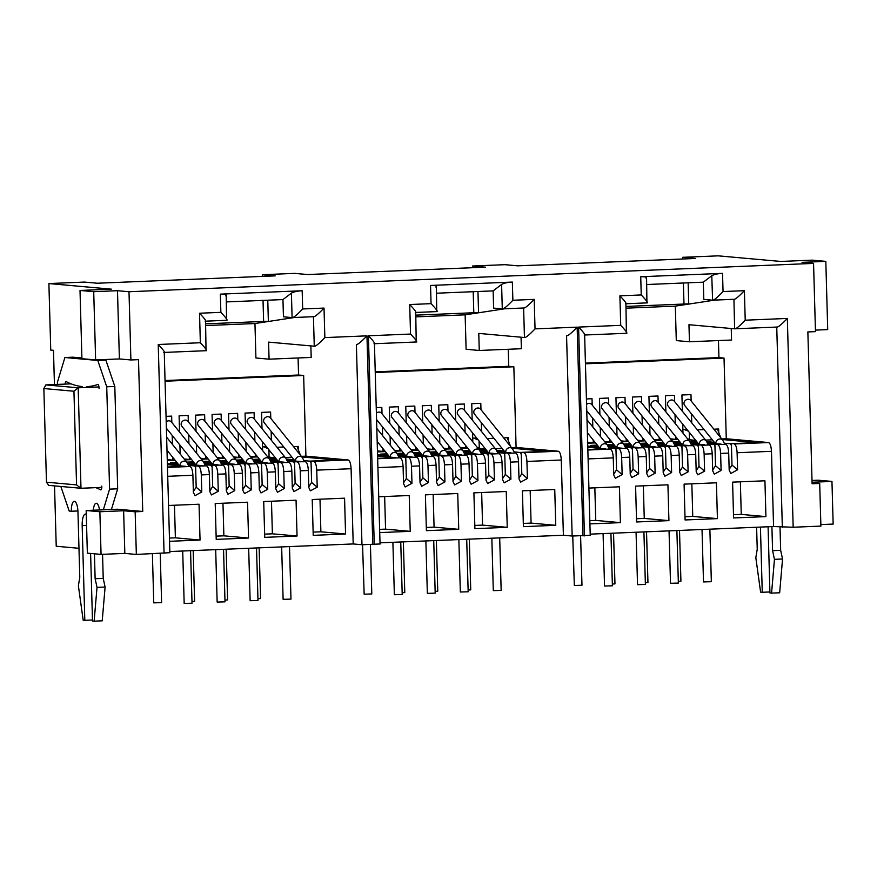 <?xml version="1.0" encoding="UTF-8"?>
<svg xmlns="http://www.w3.org/2000/svg" width="877" height="877" viewBox="0 0 877 877"><rect width="100%" height="100%" fill="white"/><g stroke="black" fill="none" stroke-linecap="round" stroke-linejoin="round"><path stroke-width="1.32" d="M196.174 487.228L195.582 465.906L198.323 466.147C200 466.805 200.997 469.732 201.304 474.917L201.776 491.986L196.174 487.228L193.346 491.58M229.16 485.858L228.568 464.536L231.309 464.777C232.986 465.446 233.973 468.362 234.28 473.558L234.762 490.616L229.16 485.858L226.332 490.21M234.762 490.616L227.976 494.299L226.354 490.967L225.882 473.909C225.564 468.713 224.578 465.786 222.901 465.128L212.07 465.216L222.901 465.128M78.974 548.3L56.227 546.25L54.538 485.902M54.44 384.543L53.486 350.329L50.745 350.076L48.893 283.556L111.379 289.158L80.015 290.451L81.923 358.693L95.626 359.921L119.393 358.934L130.903 359.965L138.5 359.658L142.743 511.477L117.529 509.219L86.165 510.513L87.349 553.157L101.063 554.385L124.83 553.409L136.341 554.439L169.414 552.707M101.798 487.404L80.991 488.27L78.185 387.798L98.969 386.932M46.47 482.197L48.695 485.376L80.991 488.27L76.562 484.893L73.942 391.241L78.185 387.798L45.889 384.893L43.85 388.544L46.47 482.197L76.562 484.893M71.081 383.852L45.889 384.893M589.783 535.299L572.155 536.033L563.385 535.244L380.015 542.841M380.048 544.091L374.435 343.378M379.598 544.003L361.971 544.738L353.201 543.948L169.831 551.545M169.864 552.795L164.251 352.083M812.014 480.464L818.252 480.201L831.955 481.429L833.15 524.073L820.85 524.589M590.199 534.137L773.569 526.54L793.17 527.241L820.894 526.09L819.699 483.446L812.102 483.764L807.86 331.945L815.467 331.627L813.56 263.396L128.996 291.734L117.485 290.704L93.718 291.69L80.015 290.451M590.232 535.387L584.63 334.674M142.743 511.477L135.146 511.795L123.635 510.754L99.868 511.74L86.165 510.513M793.17 527.241L787.338 318.439L745.22 320.193L744.398 290.682L723.054 291.559L722.538 273.361L640.736 276.748C645.428 276.617 647.226 277.187 646.141 278.447M130.903 359.965L128.996 291.734M136.341 554.439L135.146 511.795M372.802 544.65L366.959 335.847L324.852 337.59L324.019 308.079L302.675 308.967L302.17 290.758L220.357 294.146C225.06 294.014 226.858 294.584 225.773 295.845M582.986 535.946L577.154 327.143L535.036 328.886L534.203 299.375L512.87 300.263L512.354 282.065L430.541 285.453C435.244 285.321 437.042 285.891 435.957 287.152M48.893 283.556L84.455 282.076L97.336 283.238L275.192 275.871L262.311 274.72L294.639 273.383L307.531 274.534L485.376 267.167L472.495 266.016L504.834 264.679L517.715 265.83L695.56 258.463L682.679 257.312L718.252 255.843L780.738 261.445L812.102 260.14L825.816 261.379L802.049 262.355L813.56 263.396M73.942 391.241L43.85 388.544M379.73 532.602L410.228 531.341L409.23 495.516L378.721 496.777M522.407 490.835L523.405 526.649L555.744 525.312L554.746 489.498L522.407 490.835M473.898 492.841L474.906 528.667L507.235 527.318L506.237 491.504L473.898 492.841M425.4 494.847L426.397 530.673L458.737 529.335L457.739 493.51L425.4 494.847M377.91 467.605L403.08 466.564L403.552 483.622L405.185 486.965L411.96 483.282L411.488 466.224L419.568 465.884L420.05 482.942L421.673 486.275L428.458 482.591L427.976 465.534L436.066 465.205L436.538 482.262L438.16 485.595L444.946 481.911L444.475 464.854L452.554 464.514L453.025 481.583L454.659 484.915L461.434 481.232L460.962 464.174L469.042 463.834L469.524 480.892L471.146 484.225L477.932 480.552L477.45 463.484L485.54 463.155L486.011 480.212L487.634 483.545L494.42 479.862L493.948 462.804L502.028 462.475L502.51 479.533L504.132 482.865L510.907 479.182L510.436 462.124L518.515 461.784L518.998 478.842L520.62 482.186L527.406 478.502L526.924 461.445L561.28 460.019L563.385 535.244M345.56 534.016L344.562 498.191L312.223 499.528L313.221 535.354L345.56 534.016L320.894 531.802L319.984 499.21M169.535 541.306L200.044 540.046L199.046 504.22L168.537 505.481M248.553 538.039L247.544 502.214L215.216 503.551L216.213 539.377L248.553 538.039L223.876 535.825L222.966 503.234M297.051 536.022L296.053 500.208L263.714 501.545L264.722 537.36L297.051 536.022L272.385 533.819L271.475 501.216M234.28 473.558L242.37 473.218L242.841 490.276L244.475 493.619L251.25 489.936L250.778 472.878L258.858 472.539L259.34 489.596L260.962 492.929L267.748 489.245L267.266 472.188L275.356 471.859L275.827 488.917L277.45 492.249L284.236 488.566L283.764 471.508L291.844 471.168L292.315 488.237L293.948 491.569L300.723 487.886L300.252 470.828L308.331 470.489L308.814 487.546L310.348 490.835L317.222 487.206L316.74 470.138L351.096 468.724L353.201 543.948M201.304 474.917L209.384 474.589L209.866 491.646L211.401 494.935L218.274 491.295L217.792 474.238C217.485 469.042 216.487 466.115 214.81 465.468M167.463 467.068L189.914 466.498C191.592 467.156 192.589 470.083 192.896 475.268L193.368 492.326L194.99 495.658L201.776 491.986M124.83 553.409L123.635 510.754M99.868 511.74L101.063 554.385M819.699 483.446L812.08 482.767M589.914 523.898L620.412 522.637L619.414 486.812L588.906 488.072M732.591 482.131L733.589 517.956L765.928 516.608L764.93 480.793L732.591 482.131M684.082 484.137L685.09 519.962L717.419 518.625L716.421 482.799L684.082 484.137M635.584 486.143L636.581 521.968L668.921 520.631L667.923 484.806L635.584 486.143M588.094 458.912L613.264 457.871L613.736 474.928L615.369 478.261L622.144 474.578L621.672 457.52L629.752 457.18L630.234 474.238L631.769 477.526L638.642 473.898L638.16 456.829L646.25 456.5L646.722 473.558L648.344 476.891L655.13 473.207L654.659 456.15L662.738 455.821L663.22 472.878L664.843 476.211L671.618 472.528L671.146 455.47L679.226 455.13L679.708 472.188L681.243 475.477L688.116 471.848L687.634 454.79L695.724 454.45L696.195 471.508L697.73 474.797L704.604 471.157L704.132 454.1L712.212 453.771L712.694 470.828L714.317 474.161L721.102 470.478L720.62 453.42L728.699 453.08L729.182 470.149L730.804 473.481L737.59 469.798L737.108 452.74L771.464 451.315L773.569 526.54M584.181 335.036C585.869 335.409 584.005 332.767 578.601 327.088L584.433 535.88M640.736 276.748L641.24 294.946L619.896 295.834L620.719 325.345C626.123 331.013 627.976 333.666 626.299 333.293L584.63 335.014L626.299 333.293M625.915 303.42L626.408 333.293M619.896 295.834C625.29 301.502 627.154 304.155 625.476 303.782M641.24 294.946C646.634 300.625 648.498 303.267 646.82 302.894L625.926 303.76L646.82 302.894M646.568 277.812L646.93 302.894M722.538 273.361C717.748 273.613 714.163 274.402 711.784 275.729L703.321 282.175L646.755 284.521M723.054 291.559C717.178 297.698 713.648 300.57 712.464 300.175L703.803 299.397L703.321 282.175M712.584 300.175L711.784 275.729M744.398 290.682C738.522 296.821 734.992 299.693 733.808 299.298L712.716 300.164M712.584 300.186L733.928 299.298L734.63 328.809C735.814 329.204 739.344 326.332 745.22 320.193M787.338 318.439C781.462 324.589 777.932 327.461 776.748 327.066L734.63 328.809L688.96 324.709L689.443 341.767L731.561 340.024L731.243 328.502M119.393 358.934L117.485 290.704M220.357 294.146L220.872 312.355L199.528 313.232L200.351 342.743L158.233 344.497C163.626 350.164 165.49 352.817 163.813 352.444M200.351 342.743C205.744 348.421 207.608 351.074 205.931 350.701L164.262 352.422L205.931 350.701M205.547 320.829L206.04 350.701M199.528 313.232C204.922 318.91 206.786 321.563 205.108 321.19M220.872 312.355C226.266 318.022 228.13 320.675 226.452 320.302L205.558 321.168L226.452 320.302M226.2 295.22L226.562 320.302M302.17 290.758C297.38 291.011 293.784 291.8 291.405 293.137L282.953 299.572L226.387 301.918M302.675 308.967C296.81 315.106 293.28 317.978 292.096 317.584L283.435 316.805L282.953 299.572M324.019 308.079C318.154 314.218 314.624 317.09 313.44 316.696L292.096 317.584L291.405 293.137M324.852 337.59C318.976 343.729 315.446 346.601 314.262 346.207L314.514 346.196M366.959 335.847C361.094 341.986 357.564 344.858 356.38 344.464M430.541 285.453L431.056 303.65L409.712 304.538L410.535 334.049L368.417 335.792C373.821 341.46 375.674 344.113 373.997 343.74M410.535 334.049C415.939 339.717 417.792 342.37 416.115 341.997L374.446 343.718L416.115 341.997M415.731 312.124L416.224 341.997M409.712 304.538C415.106 310.206 416.97 312.859 415.292 312.486M431.056 303.65C436.45 309.329 438.314 311.971 436.636 311.598L415.742 312.464L436.636 311.598M436.384 286.516L436.746 311.598M512.354 282.065C507.564 282.317 503.968 283.107 501.6 284.433L493.137 290.879L436.571 293.214M512.87 300.263C506.994 306.402 503.464 309.274 502.28 308.879L493.619 308.101L493.137 290.879M534.203 299.375C528.338 305.525 524.808 308.397 523.624 308.002L502.28 308.879L501.6 284.433M535.036 328.886C529.16 335.036 525.63 337.908 524.446 337.513L524.698 337.502M577.154 327.143C571.278 333.293 567.748 336.165 566.564 335.759L572.155 536.033M93.718 291.69L95.626 359.921M262.311 274.72L262.355 276.408M263.023 300.405L263.615 321.442M267.781 300.208L268.362 321.245L205.635 323.843M815.424 330.114L827.713 329.609L825.816 261.379M682.679 257.312L682.723 259M683.391 282.997L683.983 304.034M688.149 282.8L688.73 303.837L626.003 306.435M472.495 266.016L472.539 267.704M473.207 291.701L473.799 312.738M477.965 291.504L478.546 312.541L415.819 315.139M379.631 529.368L385.562 529.127L410.228 531.341M385.562 529.127L384.652 496.535M523.317 523.426L531.078 523.098L555.744 525.312M531.078 523.098L530.168 490.506M474.808 525.433L482.569 525.115L507.235 527.318M482.569 525.115L481.659 492.523M426.31 527.439L434.071 527.121L458.737 529.335M434.071 527.121L433.15 494.529M510.436 462.124C510.129 456.917 509.131 454.001 507.454 453.343L515.544 453.014L507.454 453.343M518.515 461.784C518.208 456.599 517.222 453.672 515.544 453.014M493.948 462.804C493.63 457.608 492.644 454.681 490.967 454.034L499.046 453.694L490.967 454.034M502.028 462.475C501.721 457.279 500.723 454.352 499.046 453.694M477.45 463.484C477.143 458.287 476.156 455.36 474.468 454.714L482.558 454.374L474.468 454.714M485.54 463.155C485.233 457.958 484.236 455.042 482.558 454.374M460.962 464.174C460.655 458.967 459.658 456.04 457.98 455.393L466.071 455.064L457.98 455.393M469.042 463.834C468.735 458.649 467.748 455.722 466.071 455.064M444.475 464.854C444.157 459.647 443.17 456.731 441.493 456.084L449.572 455.744L441.493 456.084M452.554 464.514C452.247 459.329 451.249 456.402 449.572 455.744M427.976 465.534C427.669 460.337 426.671 457.41 424.994 456.764L433.085 456.424L424.994 456.764M436.066 465.205C435.748 460.008 434.762 457.092 433.085 456.424M411.488 466.224C411.181 461.017 410.184 458.09 408.507 457.443L416.597 457.114L408.507 457.443M419.568 465.884C419.261 460.699 418.274 457.772 416.597 457.114M403.08 466.564C402.773 461.379 401.776 458.452 400.098 457.794L377.647 458.364L395.395 457.586A5.119 1.633 87.6 0 1 395.56 457.619M521.048 337.207L521.376 348.728L479.259 350.471L466.104 349.287L465.139 314.832L415.862 316.871M508.265 349.265L508.748 366.312L513.845 366.772L516.093 447.456L511.532 447.643M561.28 460.019C560.973 454.823 559.986 451.907 558.309 451.238L516.093 447.456M527.406 478.502L521.804 473.744L521.212 452.422L523.953 452.664C525.63 453.321 526.617 456.248 526.924 461.445M313.133 532.131L320.894 531.802M200.044 540.046L175.378 537.831L174.468 505.24M169.447 538.072L175.378 537.831M216.126 536.143L223.876 535.825M264.624 534.137L272.385 533.819M310.864 345.911L311.192 357.432L269.075 359.175L255.92 357.991L254.955 323.536L205.678 325.575M298.081 357.969L298.553 375.016L303.65 375.477L305.909 456.161L301.348 456.347M351.096 468.724C350.789 463.527 349.802 460.6 348.125 459.943L305.909 456.161M316.74 470.138C316.433 464.942 315.435 462.015 313.758 461.368L348.125 459.943M308.792 486.801L311.62 482.449L311.017 461.127L313.758 461.368M305.36 461.719L294.529 461.806L305.36 461.719C307.038 462.376 308.024 465.303 308.331 470.489M300.252 470.828C299.945 465.621 298.947 462.694 297.27 462.047M283.764 471.508C283.446 466.301 282.46 463.385 280.783 462.738L288.862 462.398L280.783 462.738M291.844 471.168C291.537 465.983 290.539 463.056 288.862 462.398M267.266 472.188C266.959 466.992 265.961 464.065 264.284 463.418L272.374 463.078L264.284 463.418M275.356 471.859C275.038 466.663 274.052 463.736 272.374 463.078M250.778 472.878C250.471 467.671 249.474 464.744 247.796 464.097L255.876 463.769L247.796 464.097M258.858 472.539C258.551 467.353 257.553 464.426 255.876 463.769M242.37 473.218C242.063 468.033 241.065 465.106 239.388 464.448L228.568 464.536M209.844 490.89L212.672 486.538L212.07 465.216M209.384 474.589C209.077 469.392 208.079 466.476 206.402 465.808L195.582 465.906M301.666 456.742L338.018 460.008L311.017 461.127M293.51 446.601L298.268 446.404L298.366 449.857M511.85 448.037L548.213 451.304L521.212 452.422M503.694 437.897L508.452 437.7L508.55 441.164M722.045 439.333L758.397 442.6L734.137 443.959C735.814 444.617 736.801 447.544 737.108 452.74M718.734 432.46L718.647 428.996L713.878 429.193M831.955 481.429L812.058 482.251M589.815 520.675L595.746 520.423L620.412 522.637M595.746 520.423L594.836 487.831M733.501 514.722L741.262 514.404L765.928 516.608M741.262 514.404L740.352 481.813M685.003 516.728L692.753 516.41L717.419 518.625M692.753 516.41L691.843 483.819M636.494 518.735L644.255 518.417L668.921 520.631M644.255 518.417L643.345 485.825M720.62 453.42C720.313 448.213 719.315 445.297 717.638 444.65L725.728 444.31L717.638 444.65M728.699 453.08C728.392 447.895 727.406 444.968 725.728 444.31M704.132 454.1C703.825 448.903 702.828 445.976 701.151 445.33L709.23 444.99L701.151 445.33M712.212 453.771C711.905 448.575 710.907 445.659 709.23 444.99M704.604 471.157L699.002 466.411L698.41 445.077M696.174 470.763L699.002 466.411M692.742 445.68L681.922 445.768L692.742 445.68C694.42 446.338 695.417 449.265 695.724 454.45M687.634 454.79C687.327 449.583 686.34 446.656 684.663 446.009M688.116 471.848L682.514 467.09L681.922 445.768M679.686 471.442L682.514 467.09M676.255 446.36L665.424 446.448L676.255 446.36C677.932 447.018 678.919 449.945 679.226 455.13M671.146 455.47C670.839 450.263 669.842 447.347 668.164 446.689M654.659 456.15C654.352 450.953 653.354 448.026 651.677 447.38L659.756 447.04L651.677 447.38M662.738 455.821C662.431 450.625 661.433 447.698 659.756 447.04M638.16 456.829C637.853 451.633 636.866 448.706 635.189 448.059L643.269 447.719L635.189 448.059M646.25 456.5C645.943 451.304 644.946 448.388 643.269 447.719M638.642 473.898L633.041 469.14L632.449 447.818M630.212 473.492L633.041 469.14M626.781 448.41L615.95 448.498L626.781 448.41C628.458 449.068 629.445 451.995 629.752 457.18M621.672 457.52C621.365 452.313 620.368 449.386 618.691 448.739M613.264 457.871C612.957 452.675 611.96 449.748 610.282 449.09L587.842 449.66M718.449 340.572L718.932 357.608L724.029 358.068L726.277 438.752L768.493 442.545C770.17 443.203 771.157 446.13 771.464 451.315M269.075 359.175L268.592 342.118L314.262 346.207L313.44 316.707L292.348 317.573M479.259 350.471L478.776 333.413L524.446 337.513L523.624 308.002L502.532 308.868M268.362 321.245L269.371 321.333M689.443 341.767L676.288 340.594L675.323 306.128L626.046 308.167M688.73 303.837L689.75 303.924M478.546 312.541L479.555 312.629M473.646 438.072L478.151 439.859M476.945 438.368L472.692 437.985M472.188 419.919L471.738 403.694L480.793 403.321L480.969 409.658M481.33 422.637L481.583 431.594M472.802 441.865L472.55 432.909M455.7 420.609L455.24 404.374L464.295 404.001L464.47 410.337M464.832 423.317L465.084 432.273M465.446 445.253L465.523 448.015L460.337 447.544M456.314 442.545L456.062 433.589M439.202 421.289L438.752 405.064L447.807 404.681L447.983 411.017M448.344 423.997L448.596 432.953M448.958 445.944L449.035 448.695L443.839 448.235M439.815 443.225L439.563 434.268M422.714 421.969L422.265 405.744L431.309 405.371L431.495 411.697M431.857 424.687L432.109 433.644M432.471 446.623L432.547 449.375L427.351 448.914M423.328 443.905L423.076 434.948M406.226 422.648L405.766 406.424L414.821 406.051L414.996 412.387M415.358 425.367L415.61 434.323M415.972 447.303L416.049 450.065L410.864 449.594M406.829 444.595L406.588 435.639M389.728 423.339L389.278 407.103L398.333 406.731L398.509 413.067M398.871 426.047L399.123 435.003M399.484 447.994L399.561 450.745L394.365 450.285M390.342 445.275L390.09 436.318M376.233 407.652L381.835 407.421L382.021 413.747M382.383 426.737L382.624 435.694M382.997 448.673L383.074 451.425L377.439 450.921M263.451 446.777L267.956 448.564M266.761 447.073L262.508 446.689M262.004 428.623L261.554 412.398L270.598 412.026L270.785 418.351M271.146 431.341L271.388 440.298M262.618 450.559L262.366 441.602M245.516 429.302L245.056 413.078L254.111 412.705L254.286 419.042M254.648 432.021L254.9 440.978M255.262 453.957L255.339 456.72L250.153 456.248M246.119 451.249L245.878 442.293M229.018 429.993L228.568 413.758L237.623 413.385L237.799 419.721M238.16 432.701L238.412 441.657M238.774 454.648L238.851 457.399L233.655 456.928M229.631 451.929L229.379 442.973M212.53 430.673L212.07 414.448L221.125 414.076L221.311 420.401M221.673 433.391L221.914 442.348M222.276 455.327L222.363 458.079L217.167 457.619M213.144 452.609L212.892 443.652M196.031 431.352L195.582 415.128L204.637 414.755L204.812 421.092M205.174 434.071L205.426 443.028M205.788 456.007L205.865 458.77L200.68 458.298M196.645 453.299L196.404 444.343M179.544 432.043L179.094 415.808L188.149 415.435L188.325 421.771M188.687 434.751L188.939 443.707M189.3 456.687L189.377 459.449L184.181 458.978M180.158 453.979L179.906 445.023M166.049 416.356L171.651 416.115L171.826 422.451M172.199 435.43L172.44 444.387M172.802 457.377L172.879 460.129L167.255 459.625M683.83 429.368L688.335 431.155M687.129 429.664L682.876 429.281M682.372 411.214L681.922 394.99L690.977 394.617L691.153 400.953M691.514 413.933L691.767 422.889M682.986 433.161L682.734 424.205M665.884 411.905L665.424 395.67L674.479 395.297L674.654 401.633M675.027 414.613L675.268 423.569M675.63 436.56L675.707 439.311L670.521 438.851M666.498 433.841L666.246 424.885M649.386 412.585L648.936 396.36L657.991 395.987L658.167 402.313M658.528 415.303L658.78 424.26M659.142 437.239L659.219 439.991L654.034 439.53M650 434.521L649.747 425.564M632.898 413.264L632.449 397.04L641.504 396.667L641.679 403.003M642.041 415.983L642.293 424.939M642.655 437.919L642.731 440.682L637.535 440.21M633.512 435.211L633.26 426.255M616.41 413.955L615.95 397.719L625.005 397.347L625.18 403.683M625.542 416.663L625.794 425.619M626.156 438.599L626.233 441.361L621.048 440.89M617.024 435.891L616.772 426.935M599.912 414.635L599.462 398.41L608.517 398.026L608.693 404.363M609.055 417.342L609.307 426.299M609.668 439.289L609.745 442.041L604.56 441.58M600.526 436.571L600.274 427.614M586.417 398.947L592.03 398.717L592.205 405.042M592.567 418.033L592.819 426.989M593.181 439.969L593.258 442.721L587.634 442.216M385.146 451.337L383.074 451.425M401.633 450.657L399.561 450.745M418.121 449.978L416.049 450.065M434.619 449.298L432.547 449.375M451.107 448.607L449.035 448.695M467.594 447.928L465.523 448.015M493.926 438.303L487.195 438.577M375.257 372.506L513.845 366.772M165.073 381.21L303.65 375.477M174.951 460.041L172.879 460.129M191.449 459.362L189.377 459.449M207.937 458.682L205.865 458.77M224.435 457.991L222.363 458.079M240.923 457.312L238.851 457.399M257.41 456.632L255.339 456.72M283.742 446.996L277.011 447.281M721.727 438.938L726.277 438.752M595.33 442.644L593.258 442.721M611.817 441.953L609.745 442.041M628.305 441.274L626.233 441.361M644.803 440.594L642.731 440.682M661.291 439.903L659.219 439.991M677.778 439.224L675.707 439.311M704.121 429.598L697.379 429.873M585.441 363.802L724.029 358.068M675.323 306.128L714.887 300.087M254.955 323.536L294.519 317.496M465.139 314.832L504.703 308.792M298.553 375.016L165.051 380.541M718.932 357.608L585.419 363.133M508.748 366.312L375.235 371.837M615.95 448.498L616.542 469.82L613.725 474.172M648.936 447.127L649.528 468.45L646.7 472.802M665.424 446.448L666.027 467.77L663.198 472.122M714.898 444.398L715.5 465.72L712.672 470.072M737.59 469.798L731.988 465.04L729.16 469.392M731.988 465.04L731.396 443.718M405.766 457.202L406.358 478.524L403.53 482.876M422.254 456.511L422.857 477.844L420.028 482.186M438.752 455.832L439.344 477.154L436.516 481.506M455.24 455.152L455.832 476.474L453.014 480.826M471.727 454.472L472.33 475.794L469.502 480.147M488.226 453.782L488.818 475.104L485.99 479.456M504.713 453.102L505.316 474.424L502.488 478.776M521.804 473.744L518.976 478.097M245.056 463.856L245.648 485.178L242.819 489.53M261.543 463.166L262.146 484.499L259.318 488.84M278.042 462.486L278.634 483.808L275.806 488.16M294.529 461.806L295.121 483.128L292.293 487.48M510.907 479.182L505.316 474.424M494.42 479.862L488.818 475.104M477.932 480.552L472.33 475.794M461.434 481.232L455.832 476.474M444.946 481.911L439.344 477.154M428.458 482.591L422.857 477.844M411.96 483.282L406.358 478.524M300.723 487.886L295.121 483.128M284.236 488.566L278.634 483.808M267.748 489.245L262.146 484.499M251.25 489.936L245.648 485.178M721.102 470.478L715.5 465.72M671.618 472.528L666.027 467.77M655.13 473.207L649.528 468.45M622.144 474.578L616.542 469.82M768.088 526.77L769.929 592.962L771.574 593.115L779.664 592.775L782.547 559L780.662 550.328L780.015 527.121M780.662 550.328L772.582 550.657L771.903 526.617M782.547 559L774.457 559.34L772.582 550.657M771.574 593.115L774.457 559.34M769.907 591.964L762.256 592.271L760.436 527.088M756.61 527.241L757.235 549.287L755.821 557.662L760.611 592.128L762.256 592.271M86.79 386.636A347.555 111.149 -92.4 0 0 97.709 384.488A3.42 1.096 87.6 0 1 97.807 384.466A3.42 1.096 87.6 0 1 97.862 384.466A3.42 1.096 87.6 0 1 99.057 388.456M65.183 384.104A3.42 1.096 87.6 0 1 66.126 381.627A3.42 1.096 87.6 0 1 66.17 381.627A3.42 1.096 87.6 0 1 66.323 381.67A347.555 111.149 -92.4 0 0 82.109 386.527M93.368 510.217A10.25 3.278 87.6 0 1 96.174 503.266A10.25 3.278 87.6 0 1 96.306 503.266A10.25 3.278 87.6 0 1 99.539 509.954M92.458 620.006L84.817 620.324L82.175 525.652A11.96 3.826 87.6 0 1 85.518 514.054A11.96 3.826 87.6 0 1 85.672 514.054A11.96 3.826 87.6 0 1 86.264 514.251M77.921 510.973L71.377 511.236A10.25 3.278 87.6 0 1 74.249 501.293A10.25 3.278 87.6 0 1 74.381 501.304A10.25 3.278 87.6 0 1 77.954 511.828L79.785 577.329L78.382 585.715L83.172 620.182L84.817 620.324M90.605 553.453L92.491 621.015L94.135 621.157L102.214 620.828L105.108 587.053L103.223 578.381L102.554 554.33M111.423 509.471L117.671 488.807L114.81 386.461L105.876 360.129L101.03 359.702M81.901 357.98L72.977 357.18L64.898 357.52L57.389 382.361L57.443 384.422M101.776 486.088A3.42 1.096 87.6 0 1 100.844 489.892A3.42 1.096 87.6 0 1 100.647 489.837A347.555 111.149 -92.4 0 0 95.889 487.656M103.223 578.381L95.133 578.71L94.442 553.793M105.108 587.053L97.018 587.393L95.133 578.71M94.135 621.157L97.018 587.393M60.842 486.461L69.184 511.039L71.377 511.236M105.876 360.129L97.785 360.469L64.898 357.52M114.81 386.461L106.731 386.79L97.785 360.469M117.671 488.807L109.581 489.147L106.731 386.79M103.343 509.8L109.581 489.147M262.026 462.365L231.287 424.161A3.925 3.42 -38.8 0 1 237.404 419.239L269.327 458.901A3.925 3.42 141.2 0 0 266.608 457.739A3.925 3.42 -38.8 0 0 262.574 462.42M256.522 547.95L257.991 600.482L250.142 600.701L248.673 548.278M245.538 463.045L214.788 424.841A3.925 3.42 -38.8 0 1 220.916 419.919L252.828 459.581A3.925 3.42 141.2 0 0 250.12 458.419A3.925 3.42 -38.8 0 0 246.086 463.1M226.156 549.21L227.581 599.912L224.961 600.131M212.552 464.415L181.813 426.211A3.925 3.42 -38.8 0 1 187.93 421.278L219.842 460.951A3.925 3.42 141.2 0 0 217.134 459.789A3.925 3.42 -38.8 0 0 213.1 464.459M193.181 550.57L194.595 601.282L191.975 601.501M160.239 553.442L161.609 602.642L153.76 602.861L152.39 553.771M278.524 461.686L247.774 423.481A3.925 3.42 -38.8 0 1 253.891 418.548L285.814 458.211A3.925 3.42 141.2 0 0 279.061 461.73M259.143 547.84L260.557 598.553L257.948 598.772M229.05 463.736L198.301 425.52A3.925 3.42 -38.8 0 1 204.418 420.598L236.341 460.261A3.925 3.42 141.2 0 0 233.633 459.109A3.925 3.42 -38.8 0 0 229.588 463.78M223.536 549.32L225.005 601.841L217.156 602.061L215.687 549.638M166.202 421.793A3.925 3.42 -38.8 0 1 171.443 421.969L203.354 461.631A3.925 3.42 141.2 0 0 200.647 460.469A3.925 3.42 -38.8 0 0 196.612 465.15M190.561 550.679L192.03 603.212L184.17 603.431L182.712 551.008M295.012 460.995L264.273 422.791A3.925 3.42 -38.8 0 1 270.39 417.869L302.302 457.531A3.925 3.42 141.2 0 0 299.594 456.369A3.925 3.42 -38.8 0 0 295.56 461.05M289.509 546.59L290.978 599.112L283.118 599.331L281.66 546.908M472.21 453.661L441.471 415.457A3.925 3.42 -38.8 0 1 447.588 410.535L479.511 450.197A3.925 3.42 141.2 0 0 476.792 449.035A3.925 3.42 -38.8 0 0 472.758 453.716M466.707 539.245L468.175 591.778L460.326 591.997L458.857 539.574M455.722 454.352L424.983 416.137A3.925 3.42 -38.8 0 1 431.1 411.214L463.012 450.877A3.925 3.42 141.2 0 0 460.304 449.715A3.925 3.42 -38.8 0 0 456.27 454.396M436.34 540.506L437.766 591.208L435.145 591.427M422.736 455.711L391.997 417.507A3.925 3.42 -38.8 0 1 398.114 412.585L430.037 452.247A3.925 3.42 141.2 0 0 427.318 451.085A3.925 3.42 -38.8 0 0 423.284 455.766M403.365 541.876L404.779 592.578L402.159 592.797M370.423 544.727L371.793 593.937L364.152 594.2L362.563 544.77M488.708 452.981L457.958 414.777A3.925 3.42 -38.8 0 1 464.086 409.844L495.998 449.517A3.925 3.42 141.2 0 0 489.245 453.025M469.327 539.136L470.741 589.848L468.132 590.068M439.234 455.031L408.485 416.827A3.925 3.42 -38.8 0 1 414.613 411.894L446.525 451.556A3.925 3.42 141.2 0 0 443.817 450.405A3.925 3.42 -38.8 0 0 439.772 455.075M433.731 540.616L435.189 593.137L427.34 593.356L425.871 540.945M376.386 413.089A3.925 3.42 -38.8 0 1 381.627 413.264L413.538 452.927A3.925 3.42 141.2 0 0 410.831 451.765A3.925 3.42 -38.8 0 0 406.796 456.446M400.745 541.975L402.214 594.507L394.354 594.727L392.896 542.304M505.196 452.302L474.457 414.087A3.925 3.42 -38.8 0 1 480.574 409.164L512.486 448.827A3.925 3.42 141.2 0 0 509.778 447.676A3.925 3.42 -38.8 0 0 505.744 452.346M499.693 537.886L501.162 590.407L493.302 590.627L491.844 538.204M682.394 444.957L651.655 406.753A3.925 3.42 -38.8 0 1 657.772 401.83L689.695 441.493A3.925 3.42 141.2 0 0 686.976 440.331A3.925 3.42 -38.8 0 0 682.942 445.012M676.891 530.541L678.359 583.073L670.51 583.293L669.041 530.87M665.906 445.648L635.167 407.432A3.925 3.42 -38.8 0 1 641.284 402.51L673.196 442.172A3.925 3.42 141.2 0 0 670.488 441.021A3.925 3.42 -38.8 0 0 666.454 445.691M646.535 531.802L647.95 582.503L645.329 582.734M632.92 447.007L602.181 408.803A3.925 3.42 -38.8 0 1 608.298 403.88L640.221 443.543A3.925 3.42 141.2 0 0 637.502 442.381A3.925 3.42 -38.8 0 0 633.468 447.062M613.549 533.172L614.963 583.874L612.343 584.093M580.607 536.022L581.977 585.244L574.336 585.507L572.747 536.066M698.892 444.277L668.142 406.073A3.925 3.42 -38.8 0 1 674.27 401.151L706.182 440.813A3.925 3.42 141.2 0 0 699.44 444.332M679.511 530.442L680.925 581.144L678.316 581.363M649.418 446.327L618.669 408.123A3.925 3.42 -38.8 0 1 624.797 403.201L656.709 442.863A3.925 3.42 141.2 0 0 654.001 441.701A3.925 3.42 -38.8 0 0 649.956 446.371M643.915 531.911L645.384 584.444L637.524 584.663L636.066 532.24M586.57 404.396A3.925 3.42 -38.8 0 1 591.811 404.56L623.722 444.222A3.925 3.42 141.2 0 0 621.015 443.06A3.925 3.42 -38.8 0 0 616.98 447.741M610.929 533.282L612.398 585.803L604.538 586.022L603.08 533.6M715.38 443.598L684.641 405.393A3.925 3.42 -38.8 0 1 690.758 400.46L722.67 440.122A3.925 3.42 141.2 0 0 719.962 438.971A3.925 3.42 -38.8 0 0 715.928 443.641M709.877 529.182L711.346 581.703L703.497 581.922L702.028 529.511M276.65 459.351L269.403 458.704L275.904 458.43M243.663 460.721L236.417 460.074L242.918 459.8M227.176 461.401L219.93 460.754L226.43 460.48M210.677 462.08L203.442 461.434L209.943 461.17M194.19 462.771L186.944 462.113L193.444 461.85M177.691 463.451L170.456 462.804L176.957 462.53M168.516 464.788L167.397 464.448M336.538 460.063A5.119 1.633 -92.4 0 0 336.384 460.03L309.702 461.127A5.119 1.633 87.6 0 1 311.083 463.319M309.702 461.127L304.045 460.622M293.981 459.723L286.406 459.044M287.108 460.293L300.647 461.51A5.119 1.633 -92.4 0 1 300.811 461.543M259.417 459.12L252.916 459.384L260.151 460.041M270.609 460.973L284.159 462.19A5.119 1.633 87.6 0 1 284.323 462.223M284.159 462.19L276.726 462.497A5.119 1.633 87.6 0 1 278.097 464.678M276.726 462.497L271.07 461.993M260.995 461.083L253.42 460.403M254.122 461.653L267.671 462.87A5.119 1.633 87.6 0 1 267.825 462.913M267.671 462.87L260.228 463.177A5.119 1.633 87.6 0 1 261.609 465.358M260.228 463.177L254.571 462.672M244.508 461.773L236.933 461.094M237.634 462.343L251.173 463.549A5.119 1.633 87.6 0 1 251.337 463.593M251.173 463.549L243.74 463.867A5.119 1.633 87.6 0 1 245.121 466.049M243.74 463.867L238.084 463.352M228.02 462.453L220.445 461.773M221.136 463.023L234.685 464.24A5.119 1.633 87.6 0 1 234.85 464.273M234.685 464.24L227.253 464.547A5.119 1.633 87.6 0 1 228.623 466.728M227.253 464.547L221.585 464.043M211.521 463.133L203.946 462.453M204.648 463.703L218.198 464.92A5.119 1.633 87.6 0 1 218.351 464.963M218.198 464.92L210.754 465.227A5.119 1.633 87.6 0 1 212.135 467.408M210.754 465.227L205.097 464.722M195.034 463.823L187.459 463.144M188.16 464.393L201.699 465.599A5.119 1.633 87.6 0 1 201.863 465.643M201.699 465.599L194.266 465.906A5.119 1.633 87.6 0 1 195.648 468.099M194.266 465.906L188.61 465.402M178.546 464.503L167.364 463.495M167.397 464.689L185.211 466.29A5.119 1.633 87.6 0 1 185.376 466.323M167.288 460.633L175.17 460.304M184.926 459.899L191.657 459.625M201.414 459.219L208.145 458.945M217.913 458.539L224.644 458.254M234.4 457.849L241.131 457.575M250.888 457.169L257.619 456.895M267.386 456.489L269.075 456.413M275.345 457.728L269.096 457.169L268.888 449.715M285.244 457.509L291.975 457.235M300.362 455.119L297.073 446.448M301.82 456.928L336.384 460.03M269.919 459.723L277.494 460.403M287.557 461.302L293.214 461.817A5.119 1.633 87.6 0 1 294.595 463.999M486.834 450.646L479.587 450L486.088 449.737M453.847 452.017L446.601 451.37L453.113 451.096M437.36 452.696L430.114 452.05L436.614 451.776M420.861 453.387L413.626 452.729L420.127 452.466M404.374 454.067L397.128 453.42L403.628 453.146M387.886 454.746L380.64 454.1L387.141 453.826M378.7 456.084L377.581 455.744M546.722 451.359A5.119 1.633 -92.4 0 0 546.568 451.326L519.886 452.433A5.119 1.633 87.6 0 1 521.267 454.615M519.886 452.433L514.229 451.918M504.165 451.019L496.59 450.339M497.292 451.589L510.842 452.806A5.119 1.633 -92.4 0 1 510.995 452.839M469.601 450.416L463.1 450.679L470.335 451.337M480.793 452.269L494.343 453.486A5.119 1.633 87.6 0 1 494.507 453.53M494.343 453.486L486.91 453.793A5.119 1.633 87.6 0 1 488.281 455.974M486.91 453.793L481.254 453.288M471.179 452.389L463.604 451.71M464.306 452.96L477.855 454.165A5.119 1.633 87.6 0 1 478.009 454.209M477.855 454.165L470.412 454.472A5.119 1.633 87.6 0 1 471.793 456.665M470.412 454.472L464.755 453.968M454.692 453.069L447.117 452.389M447.818 453.639L461.357 454.856A5.119 1.633 87.6 0 1 461.521 454.889M461.357 454.856L453.924 455.163A5.119 1.633 87.6 0 1 455.306 457.345M453.924 455.163L448.268 454.648M438.204 453.749L430.629 453.069M431.32 454.319L444.869 455.536A5.119 1.633 87.6 0 1 445.034 455.569M444.869 455.536L437.437 455.843A5.119 1.633 87.6 0 1 438.807 458.024M437.437 455.843L431.78 455.338M421.705 454.429L414.13 453.749M414.832 454.999L428.382 456.215A5.119 1.633 87.6 0 1 428.535 456.259M428.382 456.215L420.938 456.522A5.119 1.633 87.6 0 1 422.319 458.704M420.938 456.522L415.281 456.018M405.218 455.119L397.643 454.439M398.344 455.689L411.883 456.906A5.119 1.633 87.6 0 1 412.047 456.939M411.883 456.906L404.45 457.213A5.119 1.633 87.6 0 1 405.832 459.395M404.45 457.213L398.794 456.698M388.73 455.799L377.548 454.801M377.581 455.985L395.395 457.586M377.472 451.929L385.354 451.6M395.11 451.195L401.841 450.921M411.598 450.515L418.329 450.241M428.097 449.835L434.828 449.55M444.584 449.156L451.315 448.871M461.072 448.465L467.814 448.191M477.57 447.785L479.259 447.719M485.529 449.024L479.28 448.465L479.072 441.01M495.428 448.805L502.159 448.531M510.557 446.426L507.257 437.744M512.004 448.224L546.568 451.326M480.103 451.019L487.678 451.699M497.741 452.609L503.398 453.113A5.119 1.633 87.6 0 1 504.779 455.295M697.018 441.953L689.771 441.295L696.272 441.032M664.032 443.313L656.796 442.666L663.297 442.392M647.544 443.992L640.298 443.345L646.798 443.082M631.045 444.683L623.81 444.025L630.311 443.762M614.558 445.363L607.322 444.716L613.823 444.442M598.07 446.042L590.824 445.395L597.325 445.121M588.895 447.38L587.765 447.04M756.917 442.655A5.119 1.633 -92.4 0 0 756.752 442.622L730.081 443.729A5.119 1.633 87.6 0 1 731.451 445.911M730.081 443.729L724.413 443.214M714.349 442.315L706.774 441.635M707.476 442.885L721.026 444.102A5.119 1.633 -92.4 0 1 721.179 444.135M679.785 441.712L673.284 441.986L680.519 442.633M690.988 443.565L704.527 444.782A5.119 1.633 87.6 0 1 704.691 444.825M704.527 444.782L697.094 445.088A5.119 1.633 87.6 0 1 698.476 447.281M697.094 445.088L691.438 444.584M681.374 443.685L673.799 443.006M674.49 444.255L688.039 445.472A5.119 1.633 87.6 0 1 688.193 445.505M688.039 445.472L680.596 445.779A5.119 1.633 87.6 0 1 681.977 447.961M680.596 445.779L674.939 445.264M664.876 444.365L657.301 443.685M658.002 444.935L671.552 446.152A5.119 1.633 87.6 0 1 671.705 446.185M671.552 446.152L664.108 446.459A5.119 1.633 87.6 0 1 665.49 448.64M664.108 446.459L658.452 445.954M648.388 445.045L640.813 444.365M641.515 445.615L655.053 446.832A5.119 1.633 87.6 0 1 655.218 446.875M655.053 446.832L647.621 447.138A5.119 1.633 87.6 0 1 648.991 449.32M647.621 447.138L641.964 446.634M631.9 445.735L624.314 445.056M625.016 446.305L638.566 447.511A5.119 1.633 87.6 0 1 638.719 447.555M638.566 447.511L631.122 447.818A5.119 1.633 87.6 0 1 632.503 450.011M631.122 447.818L625.465 447.314M615.402 446.415L607.827 445.735M608.528 446.985L622.078 448.202A5.119 1.633 87.6 0 1 622.231 448.235M622.078 448.202L614.634 448.509A5.119 1.633 87.6 0 1 616.016 450.69M614.634 448.509L608.978 447.994M598.914 447.095L587.733 446.097M587.765 447.281L605.579 448.881A5.119 1.633 87.6 0 1 605.744 448.914M587.656 443.225L595.538 442.896M605.294 442.501L612.025 442.216M621.782 441.811L628.524 441.537M638.281 441.131L645.012 440.857M654.768 440.451L661.499 440.166M671.256 439.761L677.998 439.487M687.754 439.081L689.443 439.015M695.713 440.331L689.465 439.772L689.256 432.306M705.612 440.101L712.343 439.826M720.741 437.722L717.441 429.039M722.188 439.52L756.752 442.622M690.287 442.315L697.862 442.995M707.925 443.905L713.582 444.409A5.119 1.633 87.6 0 1 714.963 446.59M158.233 344.497L164.065 553.288M368.417 335.792L374.249 544.584M620.719 325.345L578.601 327.088M217.792 474.238L225.882 473.909M167.726 476.31L192.896 475.268M782.339 527.329L776.748 327.066L734.882 328.798M361.971 544.738L356.38 344.475M189.914 466.498L167.474 467.419M377.658 458.726L400.098 457.794M523.953 452.664L558.309 451.238M317.222 487.206L311.62 482.449M231.309 464.777L239.388 464.448M218.274 491.295L212.672 486.538M198.323 466.147L206.402 465.808M587.842 450.022L610.282 449.09M734.137 443.959L768.493 442.545M86.582 525.466L82.175 525.652M188.983 466.411L186.867 462.311A3.925 3.42 141.2 0 0 184.159 461.149A3.925 3.42 -38.8 0 0 180.114 465.83M399.167 457.706L397.051 453.606A3.925 3.42 141.2 0 0 394.343 452.455A3.925 3.42 -38.8 0 0 390.298 457.125M609.351 449.002L607.235 444.902A3.925 3.42 141.2 0 0 604.527 443.751A3.925 3.42 -38.8 0 0 600.482 448.421M185.211 466.29L167.463 467.024M293.214 461.817L300.647 461.51M503.398 453.113L510.842 452.806M605.579 448.881L587.831 449.616M713.582 444.409L721.026 444.102M271.442 463.001L269.327 458.901M254.944 463.681L252.828 459.581M221.969 465.051L219.842 460.951M186.867 462.311L166.63 437.174M179.566 465.775L166.992 450.153M287.93 462.311L285.814 458.211M238.456 464.361L236.341 460.261M196.064 465.095L166.378 428.206M205.47 465.731L203.354 461.631M304.418 461.631L302.302 457.531M481.626 454.297L479.511 450.197M465.139 454.977L463.012 450.877M432.153 456.347L430.037 452.247M397.051 453.606L376.814 428.469M389.761 457.081L377.176 441.449M498.114 453.617L495.998 449.517M448.64 455.656L446.525 451.556M406.248 456.391L376.562 419.513M415.654 457.027L413.538 452.927M514.613 452.927L512.486 448.827M691.81 445.593L689.695 441.493M675.323 446.272L673.196 442.172M642.337 447.643L640.221 443.543M607.235 444.902L586.998 419.765M599.945 448.377L587.36 432.745M708.298 444.913L706.182 440.813M658.824 446.963L656.709 442.863M616.432 447.698L586.757 410.809M625.849 448.322L623.722 444.222M724.797 444.222L722.67 440.122"/></g></svg>
